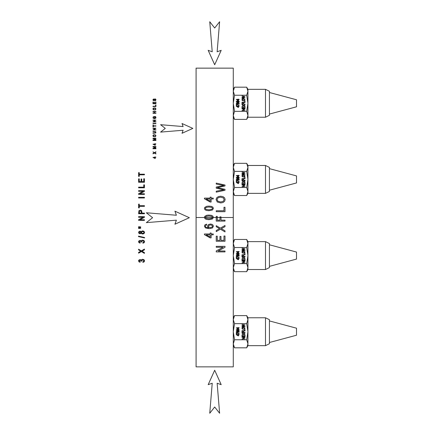 <?xml version="1.0" encoding="UTF-8"?>
<svg xmlns="http://www.w3.org/2000/svg" width="435" height="435" viewBox="0 0 435 435"><rect width="100%" height="100%" fill="white"/><g stroke="black" fill="none" stroke-linecap="round" stroke-linejoin="round"><path stroke-width="0.65" d="M217.07 199.573L217.924 201.274L220.752 201.987L223.258 201.307L224.166 199.589L223.242 197.865L220.627 197.18L218.756 197.474L217.516 198.322L217.07 199.573M220.735 202.944L217.31 202.003L216.07 199.578L216.652 197.827L218.278 196.636L220.632 196.223L223.024 196.653L224.623 197.876L225.161 199.583L224.563 201.356L222.927 202.541L220.735 202.944M196.087 68.143L233.28 68.143L233.28 366.857L196.087 366.857L196.087 68.143M213.237 234.835L211.133 234.835L211.133 237.88L210.143 237.88L204.45 234.677L204.45 233.97L210.143 233.97L210.143 233.024L211.133 233.024L211.133 233.97L213.237 233.97L213.237 234.835M206.603 224.161L206.69 225.015L205.766 225.341L205.304 226.205L205.592 226.929L206.674 227.57L208.708 227.815L207.827 227.054L207.538 226.108L208.338 224.645L210.388 224.036L211.927 224.324L213.009 225.102L213.389 226.233L212.4 227.989L209.126 228.669L205.423 227.918L204.417 226.151L204.999 224.797L206.603 224.161M208.903 219.664L206.402 219.414L204.934 218.653L204.417 217.375L204.706 216.385L206.832 215.243L208.903 215.086L211.405 215.341L212.873 216.103L213.389 217.375L212.476 218.974L208.903 219.664M208.903 210.698L206.402 210.448L204.934 209.686L204.417 208.408L204.706 207.419L206.832 206.277L208.903 206.119L211.405 206.375L212.873 207.136L213.389 208.408L212.476 210.007L208.903 210.698M213.237 198.969L211.133 198.969L211.133 202.014L210.143 202.014L204.45 198.811L204.45 198.11L210.143 198.11L210.143 197.158L211.133 197.158L211.133 198.11L213.237 198.11L213.237 198.969M218.109 250.995L225.015 250.995L225.015 251.887L216.228 251.887L216.228 250.935L223.122 247.243L216.228 247.243L216.228 246.351L225.015 246.351L225.015 247.303L218.109 250.995M223.976 236.015L225.015 236.015L225.015 241.256L216.228 241.256L216.228 236.178L217.261 236.178L217.261 240.327L219.952 240.327L219.952 236.439L220.985 236.439L220.985 240.327L223.976 240.327L223.976 236.015M221.948 229.044L225.015 230.811L225.015 231.926L220.431 229.207L216.228 231.605L216.228 230.501L219.561 228.658L216.228 226.689L216.228 225.678L220.366 228.147L225.015 225.482L225.015 226.635L221.29 228.712L221.948 229.044M221.023 220.17L225.015 220.17L225.015 221.1L216.228 221.1L216.228 216.358L217.261 216.358L217.261 220.17L219.985 220.17L219.985 216.869L221.023 216.869L221.023 220.17M223.976 207.283L225.015 207.283L225.015 211.676L216.228 211.676L216.228 210.747L223.976 210.747L223.976 207.283M218.316 187.838L225.015 189.334L225.015 190.28L216.228 192.145L216.228 191.193L223.786 189.823L216.228 188.17L216.228 187.05L223.786 185.495L216.228 184.043L216.228 183.108L225.015 185.038L225.015 185.935L217.288 187.637L218.316 187.838M210.143 198.969L206.185 198.969L210.143 201.171L210.143 198.969M208.903 218.778L211.785 218.375L212.503 217.375L211.78 216.38L208.903 215.972L206.021 216.38L205.309 217.386L205.94 218.332L208.903 218.778M208.903 209.811L211.785 209.409L212.503 208.408L211.78 207.413L208.903 207.006L206.021 207.413L205.309 208.419L205.94 209.371L208.903 209.811M210.393 227.679L212.236 226.961L212.503 226.249L211.948 225.308L210.453 224.917L209.017 225.303L208.49 226.282L209.017 227.271L210.393 227.679M210.143 237.88L204.45 234.677M210.143 234.835L206.185 234.835L210.143 237.031L210.143 234.835M233.28 131.979L233.28 130.478M233.28 284.256L233.28 282.761M233.28 309.633L233.28 308.132M233.28 157.356L233.28 155.855M225.015 190.28L216.228 192.145M155.92 157.22L155.219 157.508L155.219 158.525L152.989 157.454L154.887 157.22L154.887 156.904L155.92 157.22M154.887 158.242L154.887 157.508L153.566 157.508L154.887 158.242M155.92 153.571L155.92 153.946L154.392 153.038L152.989 153.838L152.989 153.468L154.099 152.854L152.989 151.864L154.371 152.685L155.92 151.799L155.92 152.179L154.675 152.875L155.92 153.571M155.92 148.449L155.92 148.748L152.989 148.748L152.989 148.281L155.496 147.617L152.989 146.932L152.989 146.513L155.92 146.513L155.92 146.812L153.468 146.812L155.92 147.775L153.424 148.449L155.92 148.449M155.92 143.985L155.219 144.273L155.219 145.29L152.989 144.219L154.887 143.985L154.887 143.67L155.92 143.985M154.887 145.007L154.887 144.273L153.566 144.273L154.887 145.007M155.92 140.184L155.92 140.483L152.989 140.483L152.989 140.016L155.496 139.347L152.989 138.662L152.989 138.248L155.92 138.248L155.92 138.547L153.468 138.547L155.92 139.504L153.424 140.184L155.92 140.184M155.224 136.769L153.348 136.59L152.935 135.78L153.131 135.198L153.675 134.801L155.257 134.806L155.969 135.785L155.224 136.769M153.555 136.351L154.496 136.585L155.333 136.356L155.638 135.785L155.328 135.209L153.832 135.078L153.272 135.78L153.555 136.351M154.681 131.789L152.989 131.789L152.989 131.479L155.382 131.56L155.806 131.848L155.828 132.931L152.989 133.322L152.989 133.012L155.518 132.762L155.425 131.935L154.681 131.789M155.92 129.733L155.92 130.027L152.989 130.027L155.29 128.483L152.989 128.483L152.989 128.184L155.92 128.184L153.615 129.733L155.92 129.733M155.92 125.818L155.92 126.128L153.337 126.128L153.337 126.9L152.989 126.9L152.989 125.046L153.337 125.046L153.337 125.818L155.92 125.818M155.92 123.426L155.92 123.736L152.989 123.736L152.989 123.426L155.92 123.426M155.92 121.648L155.92 121.947L152.989 121.947L155.29 120.397L152.989 120.397L152.989 120.098L155.92 120.098L153.615 121.648L155.92 121.648M154.768 116.857L154.768 117.548L154.425 117.548L154.425 116.553L155.512 116.553L155.969 117.521L155.784 118.151L154.468 118.722L153.12 118.168L153.044 117.091L153.811 116.591L153.354 117.912L153.854 118.309L155.099 118.293L155.616 117.542L155.317 116.857L154.768 116.857M155.92 112.991L155.92 113.301L152.989 113.301L152.989 112.991L154.191 112.991L154.191 111.773L152.989 111.773L152.989 111.463L155.92 111.463L155.92 111.773L154.539 111.773L154.539 112.991L155.92 112.991M155.224 109.973L153.348 109.794L152.935 108.984L153.131 108.397L153.675 108.005L155.257 108.01L155.969 108.984L155.224 109.973M153.555 109.549L154.496 109.789L155.333 109.56L155.638 108.989L155.328 108.413L153.832 108.282L153.272 108.984L153.555 109.549M155.92 105.08L155.92 106.542L152.989 106.542L152.989 106.232L155.572 106.232L155.572 105.08L155.92 105.08M155.92 102.018L155.92 103.764L152.989 103.764L152.989 102.073L153.337 102.073L153.337 103.454L154.229 103.454L154.229 102.16L154.577 102.16L154.577 103.454L155.572 103.454L155.572 102.018L155.92 102.018M155.507 100.626L154.98 100.757L154.947 100.463L155.534 100.132L155.377 99.256L154.882 99.256L154.381 100.333L153.745 100.664L153.038 100.273L153.044 99.381L153.816 98.962L153.283 99.827L153.718 100.365L154.675 98.99L155.534 99.001L155.969 99.756L155.507 100.626M142.903 262.343L142.805 261.767L143.691 261.43L143.958 260.848L143.604 260.168L141.919 260.146L141.674 261.207L141.043 261.147L140.815 260.391L139.417 260.309L139.156 260.864L140.211 261.712L140.086 262.283L138.966 261.805L138.569 260.875L138.776 260.168L140.092 259.505L141.277 260.152L141.777 259.505L142.718 259.276L144.023 259.722L144.55 260.853L144.094 261.881L142.903 262.343M144.447 253.382L141.397 251.571L138.591 253.165L138.591 252.43L140.815 251.202L138.591 249.886L138.591 249.211L141.353 250.859L144.447 249.086L144.447 249.853L141.968 251.234L144.447 252.637L144.447 253.382M142.903 243.203L142.805 242.627L143.691 242.29L143.958 241.708L143.604 241.023L141.919 241.001L141.674 242.067L141.043 242.001L140.815 241.251L139.417 241.169L139.156 241.724L140.211 242.567L140.086 243.143L138.966 242.665L138.569 241.735L138.776 241.028L140.092 240.365L141.277 241.012L141.777 240.365L142.718 240.131L144.023 240.582L144.55 241.713L144.094 242.741L142.903 243.203M144.55 237.961L138.493 236.602L138.493 236.14L144.55 237.499L144.55 237.961M141.272 233.111L140.075 233.818L139.004 233.448L138.569 232.469L139.015 231.48L140.097 231.11L141.272 231.801L141.837 231.143L142.772 230.914L144.039 231.344L144.55 232.459L144.039 233.579L142.756 234.003L141.799 233.774L141.272 233.111M140.054 233.225L140.994 232.459L140.092 231.697L139.156 232.464L140.054 233.225M142.756 233.41L143.8 232.948L143.958 232.453L143.626 231.773L142.783 231.507L141.924 231.784L141.582 232.475L141.919 233.149L142.756 233.41M140.663 228.293L138.591 228.451L138.591 227.799L140.663 227.94L140.663 228.293M140.663 227.233L138.591 227.391L138.591 226.738L140.663 226.891L140.663 227.233M144.447 220.366L138.591 220.366L138.591 219.729L143.191 217.266L138.591 217.266L138.591 216.673L144.447 216.673L144.447 217.31L139.847 219.767L144.447 219.767L144.447 220.366M144.447 213.754L138.591 213.754L138.923 210.698L140.287 210.181L141.554 210.562L142.066 213.134L144.447 213.134L144.447 213.754M141.375 213.134L141.098 211.073L139.684 210.97L139.282 213.134L141.375 213.134M144.447 206.326L139.282 206.326L139.282 207.87L138.591 207.87L138.591 204.156L139.282 204.156L139.282 205.706L144.447 205.706L144.447 206.326M144.447 197.963L138.591 197.963L138.591 197.343L144.447 197.343L144.447 197.963M144.447 194.38L138.591 194.38L138.591 193.744L143.191 191.286L138.591 191.286L138.591 190.688L144.447 190.688L144.447 191.324L139.847 193.787L144.447 193.787L144.447 194.38M144.447 187.8L138.591 187.8L138.591 187.18L143.757 187.18L143.757 184.875L144.447 184.875L144.447 187.8M144.447 182.249L138.591 182.249L138.591 178.861L139.282 178.861L139.282 181.629L141.076 181.629L141.076 179.035L141.767 179.035L141.767 181.629L143.757 181.629L143.757 178.752L144.447 178.752L144.447 182.249M144.447 174.826L139.282 174.826L139.282 176.371L138.591 176.371L138.591 172.657L139.282 172.657L139.282 174.207L144.447 174.207L144.447 174.826M214.683 407.002L219.621 413.25L217.141 383.224L221.197 384.665L214.683 370.25L208.175 384.665L212.226 383.224L209.752 413.25L214.683 407.002M214.683 27.998L209.752 21.75L212.226 51.776L208.175 50.335L214.683 64.75L221.197 50.335L217.141 51.776L219.621 21.75L214.683 27.998M152.598 217.707L146.35 222.638L176.382 220.164L174.941 224.215L189.35 217.707L174.941 211.192L176.382 215.249L146.35 212.769L152.598 217.707M165.273 128.401L160.591 132.104L183.113 130.244L182.031 133.284L192.841 128.401L182.031 123.518L183.113 126.558L160.591 124.698L165.273 128.401M242.583 100.393L243.54 100.605L244.388 100.403L244.698 99.892L244.388 99.381L242.866 99.267L242.295 99.892L242.583 100.393M243.535 100.887L242.377 100.61L241.958 99.892L242.154 99.37L243.502 98.897L244.856 99.387L244.834 100.42L243.535 100.887M246.688 95.232L247.934 91.209L247.934 115.531L246.688 119.391L247.934 117.232L247.934 115.367L246.688 111.338L247.934 103.285L246.688 95.232L234.525 95.232L233.28 103.285L234.525 111.338L233.285 115.531L234.525 119.391L233.28 117.232M246.688 111.338L234.525 111.338M238.527 106.504L238.527 107.407L238.19 107.407L236.265 106.249L238.527 105.971L239.239 106.249L238.527 106.504M236.303 105.607L236.303 104.264L239.239 105.052L238.391 105.221L236.651 104.59L236.651 105.607L236.303 105.607M236.923 103.851L236.248 103.247L237.07 102.616L238.614 102.644L239.288 103.247L238.978 103.72L236.923 103.851M236.923 102.149L236.248 101.545L237.07 100.915L238.614 100.947L239.288 101.545L238.978 102.018L236.923 102.149M238.527 99.707L238.527 100.61L238.19 100.61L236.265 99.452L238.527 99.169L239.239 99.452L238.527 99.707M244.987 110.338L242.012 110.604L244.345 109.228L242.012 108.962L244.987 108.962L242.648 110.338L244.987 110.338M244.987 106.858L244.987 108.413L242.012 108.413L242.012 106.907L242.36 106.907L242.36 108.136L243.274 108.136L243.274 106.983L243.622 106.983L243.622 108.136L244.633 108.136L244.633 106.858L244.987 106.858M244.987 106.27L244.987 106.602L243.437 105.797L242.012 106.51L243.138 105.634L242.012 104.753L243.415 105.482L244.987 104.694L244.987 105.036L243.725 105.651L244.987 106.27M244.987 104.079L242.012 104.351L242.012 102.948L242.36 102.948L242.36 104.079L243.285 104.079L243.285 103.1L243.633 103.1L243.633 104.079L244.987 104.079M244.987 101.219L244.987 102.519L242.012 102.519L242.012 102.241L244.633 102.241L244.633 101.219L244.987 101.219M244.987 97.815L242.012 98.647L242.012 98.364L244.568 97.962L242.012 97.467L242.012 97.135L244.568 96.679L242.012 95.972L244.987 96.543L242.371 97.309L244.987 97.815M237.771 101.964L238.989 101.545L236.792 101.252L236.765 101.833L237.771 101.964M238.19 99.707L236.847 99.707L238.19 100.36L238.19 99.707M238.19 106.504L236.847 106.504L238.19 107.157L238.19 106.504M237.771 103.666L238.989 103.247L236.792 102.954L236.765 103.53L237.771 103.666M246.688 87.179L247.934 89.338L247.934 91.209L246.688 87.179L234.525 87.179L233.28 91.209L234.525 95.232M265.491 91.045L265.491 117.232L269.434 115.302L269.434 91.274L265.491 89.338L265.491 91.045M269.434 92.503L296.507 99.773L296.507 106.803L269.434 114.073M247.934 91.045L247.722 89.594M233.285 91.045L233.492 89.594M246.688 119.391L234.525 119.391M242.583 176.539L243.54 176.746L244.698 176.039L244.388 175.528L242.866 175.408L242.295 176.034L242.583 176.539M243.535 177.034L242.377 176.751L241.958 176.034L242.154 175.517L243.502 175.039L244.856 175.528L244.834 176.561L243.535 177.034M246.688 171.374L247.934 167.35L247.934 191.672L246.688 195.532L247.934 193.374L247.934 191.509L246.688 187.48L247.934 179.427L246.688 171.374L234.525 171.374L233.28 179.427L234.525 187.48L233.285 191.672L234.525 195.532L233.28 193.374M246.688 187.48L234.525 187.48M238.527 182.651L238.527 183.554L238.19 183.554L236.265 182.395L238.527 182.113L239.239 182.395L238.527 182.651M236.303 181.748L236.303 180.405L239.239 181.199L238.391 181.362L236.651 180.732L236.651 181.748L236.303 181.748M236.923 179.992L236.248 179.389L237.07 178.758L238.614 178.785L239.288 179.389L238.978 179.862L236.923 179.992M236.923 178.296L236.248 177.692L237.07 177.061L238.614 177.088L239.288 177.692L238.978 178.165L236.923 178.296M238.527 175.849L238.527 176.751L238.19 176.751L236.265 175.593L238.527 175.316L239.239 175.593L238.527 175.849M244.987 186.479L242.012 186.745L244.345 185.37L242.012 185.103L244.987 185.103L242.648 186.479L244.987 186.479M244.987 182.999L244.987 184.554L242.012 184.554L242.012 183.048L242.36 183.048L242.36 184.277L243.274 184.277L243.274 183.124L243.622 183.124L243.622 184.277L244.633 184.277L244.633 182.999L244.987 182.999M244.987 182.417L244.987 182.743L243.437 181.939L242.012 182.651L243.138 181.776L242.012 180.895L243.415 181.623L244.987 180.835L244.987 181.177L243.725 181.792L244.987 182.417M244.987 180.22L244.987 180.498L242.012 180.498L242.012 179.089L242.36 179.089L242.36 180.22L243.285 180.22L243.285 179.242L243.633 179.242L243.633 180.22L244.987 180.22M244.987 177.36L244.987 178.66L242.012 178.66L244.633 178.388L244.633 177.36L244.987 177.36M244.987 173.957L244.987 174.239L242.012 174.788L242.012 174.506L244.568 174.103L242.012 173.614L242.012 173.282L244.568 172.82L242.012 172.113L244.987 172.684L242.371 173.451L244.987 173.957M237.771 178.105L238.989 177.692L236.792 177.393L236.765 177.975L237.771 178.105M238.19 175.849L236.847 175.849L238.19 176.501L238.19 175.849M238.19 182.651L236.847 182.651L238.19 183.304L238.19 182.651M237.771 179.807L238.989 179.389L236.792 179.095L236.765 179.677L237.771 179.807M246.688 163.326L247.934 165.479L247.934 167.35L246.688 163.326L234.525 163.326L233.28 167.35L234.525 171.374M265.491 167.187L265.491 193.374L269.434 191.443L269.434 167.415L265.491 165.479L265.491 167.187M269.434 168.644L296.507 175.914L296.507 182.945L269.434 190.215M247.934 167.187L247.722 165.735M233.285 167.187L233.492 165.735M246.688 195.532L234.525 195.532M242.583 252.681L243.54 252.893L244.698 252.18L244.388 251.669L242.866 251.555L242.295 252.175L242.583 252.681M243.535 253.175L242.377 252.898L241.958 252.175L242.154 251.658L243.502 251.18L244.856 251.675L244.834 252.702L243.535 253.175M246.688 247.52L247.934 243.491L247.934 267.813L246.688 271.674L247.934 269.521L247.934 267.65L246.688 263.626L247.934 255.573L246.688 247.52L234.525 247.52L233.28 255.573L234.525 263.626L233.285 267.813L234.525 271.674L233.28 269.521M246.688 263.626L234.525 263.626M238.527 258.792L238.527 259.695L238.19 259.695L236.265 258.537L238.527 258.254L239.239 258.537L238.527 258.792M236.303 257.895L236.303 256.547L239.239 257.341L238.391 257.504L236.651 256.873L236.651 257.895L236.303 257.895M236.923 256.133L236.248 255.535L237.07 254.899L238.614 254.932L239.288 255.535L238.978 256.003L236.923 256.133M236.923 254.437L236.248 253.833L237.07 253.203L238.614 253.23L239.288 253.833L238.978 254.306L236.923 254.437M238.527 251.99L238.527 252.893L238.19 252.893L236.265 251.734L238.527 251.457L239.239 251.734L238.527 251.99M244.987 262.626L242.012 262.887L244.345 261.511L242.012 261.245L244.987 261.245L242.648 262.626L244.987 262.626M244.987 259.14L244.987 260.695L242.012 260.695L242.012 259.189L242.36 259.189L242.36 260.418L243.274 260.418L243.274 259.265L243.622 259.265L243.622 260.418L244.633 260.418L244.633 259.14L244.987 259.14M244.987 258.559L244.987 258.89L243.437 258.085L242.012 258.792L243.138 257.917L242.012 257.036L243.415 257.77L244.987 256.982L243.725 257.933L244.987 258.559M244.987 256.362L244.987 256.639L242.012 256.639L242.012 255.231L242.36 255.231L242.36 256.362L243.285 256.362L243.285 255.383L243.633 255.383L243.633 256.362L244.987 256.362M244.987 253.502L244.987 254.801L242.012 254.801L244.633 254.529L244.633 253.502L244.987 253.502M244.987 250.098L244.987 250.381L242.012 250.93L242.012 250.647L244.568 250.245L242.012 249.755L242.012 249.424L244.568 248.961L242.012 248.254L244.987 248.825L242.371 249.598L244.987 250.098M237.771 254.247L238.989 253.833L236.792 253.54L236.765 254.116L237.771 254.247M238.19 251.99L236.847 251.99L238.19 252.643L238.19 251.99M238.19 258.792L236.847 258.792L238.19 259.445L238.19 258.792M237.771 255.949L238.989 255.535L236.792 255.236L236.765 255.818L237.771 255.949M246.688 239.467L247.934 241.626L247.934 243.491L246.688 239.467L234.525 239.467L233.28 243.491L234.525 247.52M265.491 243.334L265.491 269.521L269.434 267.585L269.434 243.556L265.491 241.626L265.491 243.334M269.434 244.785L296.507 252.055L296.507 259.086L269.434 266.356M247.934 243.328L247.722 241.876M233.285 243.328L233.492 241.876M246.688 271.674L234.525 271.674M242.583 328.822L243.54 329.034L244.388 328.833L244.698 328.322L244.388 327.811L242.866 327.696L242.295 328.316L242.583 328.822M243.535 329.317L242.377 329.039L241.958 328.322L242.154 327.8L243.502 327.327L244.856 327.816L244.834 328.849L243.535 329.317M246.688 323.662L247.934 319.633L247.934 343.954L246.688 347.821L247.934 345.662L247.934 343.791L246.688 339.768L247.934 331.715L246.688 323.662L234.525 323.662L233.28 331.715L234.525 339.768L233.285 343.954L234.525 347.821L233.28 345.662M246.688 339.768L234.525 339.768M238.527 334.934L238.527 335.836L238.19 335.836L236.265 334.678L238.527 334.395L239.239 334.678L238.527 334.934M236.303 334.036L236.303 332.688L239.239 333.482L238.391 333.65L236.651 333.014L236.651 334.036L236.303 334.036M236.923 332.28L236.248 331.677L237.07 331.046L238.614 331.073L239.288 331.677L238.978 332.15L236.923 332.28M236.923 330.578L236.248 329.975L237.07 329.344L238.614 329.371L239.288 329.975L238.978 330.448L236.923 330.578M238.527 328.137L238.527 329.039L238.19 329.039L236.265 327.881L238.527 327.599L239.239 327.881L238.527 328.137M244.987 338.767L242.012 339.028L244.345 337.652L242.012 337.391L244.987 337.391L242.648 338.767L244.987 338.767M244.987 335.282L244.987 336.837L242.012 336.837L242.012 335.331L242.36 335.331L242.36 336.56L243.274 336.56L243.274 335.412L243.622 335.412L243.622 336.56L244.633 336.56L244.633 335.282L244.987 335.282M244.987 334.7L244.987 335.032L243.437 334.227L242.012 334.934L243.138 334.064L242.012 333.177L243.415 333.911L244.987 333.123L243.725 334.08L244.987 334.7M244.987 332.503L244.987 332.78L242.012 332.78L242.012 331.378L242.36 331.378L242.36 332.503L243.285 332.503L243.285 331.53L243.633 331.53L243.633 332.503L244.987 332.503M244.987 329.643L244.987 330.948L242.012 330.948L242.012 330.671L244.633 330.671L244.633 329.643L244.987 329.643M244.987 326.239L244.987 326.522L242.012 327.076L242.012 326.794L244.568 326.386L242.012 325.897L242.012 325.565L244.568 325.103L242.012 324.396L244.987 324.967L242.371 325.739L244.987 326.239M237.771 330.393L238.989 329.975L236.792 329.681L236.765 330.257L237.771 330.393M238.19 328.137L236.847 328.137L238.19 328.784L238.19 328.137M238.19 334.934L236.847 334.934L238.19 335.586L238.19 334.934M237.771 332.09L238.989 331.677L236.792 331.378L236.765 331.959L237.771 332.09M246.688 315.609L247.934 317.767L247.934 319.633L246.688 315.609L234.525 315.609L233.28 319.633L234.525 323.662M265.491 319.475L265.491 345.662L269.434 343.726L269.434 319.698L265.491 317.767L265.491 319.475M269.434 320.927L296.507 328.197L296.507 335.227L269.434 342.497M247.934 319.469L247.722 318.023M233.285 319.469L233.492 318.023M246.688 347.821L234.525 347.821M196.087 217.5L233.28 217.5M247.934 117.232L265.491 117.232M247.934 89.338L265.491 89.338M234.525 87.179L233.28 89.338M247.934 193.374L265.491 193.374M247.934 165.479L265.491 165.479M234.525 163.326L233.28 165.479M247.934 269.521L265.491 269.521M247.934 241.626L265.491 241.626M234.525 239.467L233.28 241.626M247.934 345.662L265.491 345.662M247.934 317.767L265.491 317.767M234.525 315.609L233.28 317.767"/></g></svg>
